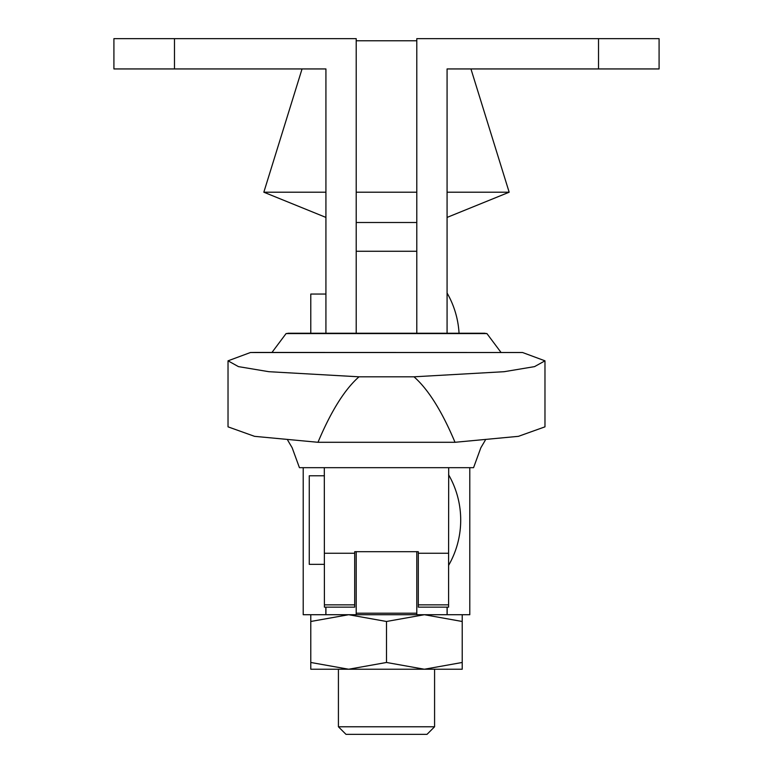 <?xml version="1.0" encoding="UTF-8"?>
<svg xmlns="http://www.w3.org/2000/svg" width="773" height="773" viewBox="0 0 773 773"><rect width="100%" height="100%" fill="white"/><g stroke="black" fill="none" stroke-linecap="round" stroke-linejoin="round"><path stroke-width="1.16" d="M448.591 474.738A90.866 90.866 0 0 1 448.591 565.401M485.28 440.243L480.845 447.76L473.569 467.675L299.431 467.675L292.155 447.76L287.72 440.243M324.302 467.675L324.409 607.143L354.701 607.143L354.701 551.7L418.299 551.7L418.299 553.255L448.591 553.255L448.591 607.143L418.299 607.143L418.299 604.863L448.591 604.863M324.409 475.772L309.268 475.772L309.268 564.358L324.409 564.358M228.025 360.827L228.025 426.841L254.568 436.339L317.983 442.291C331.057 411.188 344.729 389.36 359.01 376.809L268.84 371.697L238.451 366.624L228.025 360.827L250.433 352.517L256.182 352.44L522.567 352.517L544.975 360.827L534.549 366.624L504.16 371.697L413.99 376.809C428.271 389.36 441.943 411.188 455.017 442.291L518.432 436.339L544.975 426.841L544.975 360.827M484.149 333.269L486.922 333.578L501.03 352.44M271.97 352.44L286.078 333.578L288.851 333.269M448.698 467.675L448.591 553.255M324.409 553.255L354.701 553.255M418.299 553.255L418.299 604.863M359.01 376.809L413.99 376.809M250.433 352.517L522.567 352.517M317.983 442.291L455.017 442.291M447.074 293.015A90.866 90.866 0 0 1 459.046 333.231M325.926 333.231L325.926 68.942L113.911 68.942L113.911 38.65L356.208 38.65L356.208 333.231L356.208 251.264L416.792 251.264L416.792 333.231L416.792 38.65L659.089 38.65L659.089 68.942L447.074 68.942L447.074 333.231M325.926 294.049L310.785 294.049L310.785 333.231M356.208 551.613L356.208 613.202L416.792 613.202L356.208 613.202L356.208 614.719L325.926 614.719L325.926 607.143M416.792 551.613L416.792 614.719L356.208 614.719M434.581 726.775L427.005 734.35L345.995 734.35L338.419 726.775L434.581 726.775L434.581 669.234M386.5 621.482L424.358 614.719L462.215 621.482L462.215 662.471L424.367 669.234L348.642 669.234L386.5 662.471L386.5 621.482L348.642 614.719L310.785 621.482L310.785 662.471L348.642 669.234L310.785 669.234L310.785 662.471M338.419 726.775L338.419 669.234M469.791 467.675L469.791 614.719L416.792 614.719M325.926 614.719L303.209 614.719L303.209 467.675M356.208 40.766L416.792 40.766M302.05 68.942L263.835 192.206L325.926 192.206M356.208 192.206L416.792 192.206M447.074 192.206L509.165 192.206L470.95 68.942M356.208 222.498L416.792 222.498M447.074 217.416L509.165 192.206M325.926 217.416L263.835 192.206M447.074 607.143L447.074 614.719M310.785 614.719L310.785 621.482M462.215 662.471L462.215 669.234L424.358 669.234L386.5 662.471M462.215 621.482L462.215 614.719M324.409 604.863L354.701 604.863M286.078 333.578L486.922 333.578M174.485 68.942L174.485 38.65M598.515 68.942L598.515 38.65M447.161 614.719L447.161 607.143M325.839 614.719L325.839 607.143M288.174 333.231L484.826 333.231"/></g></svg>

